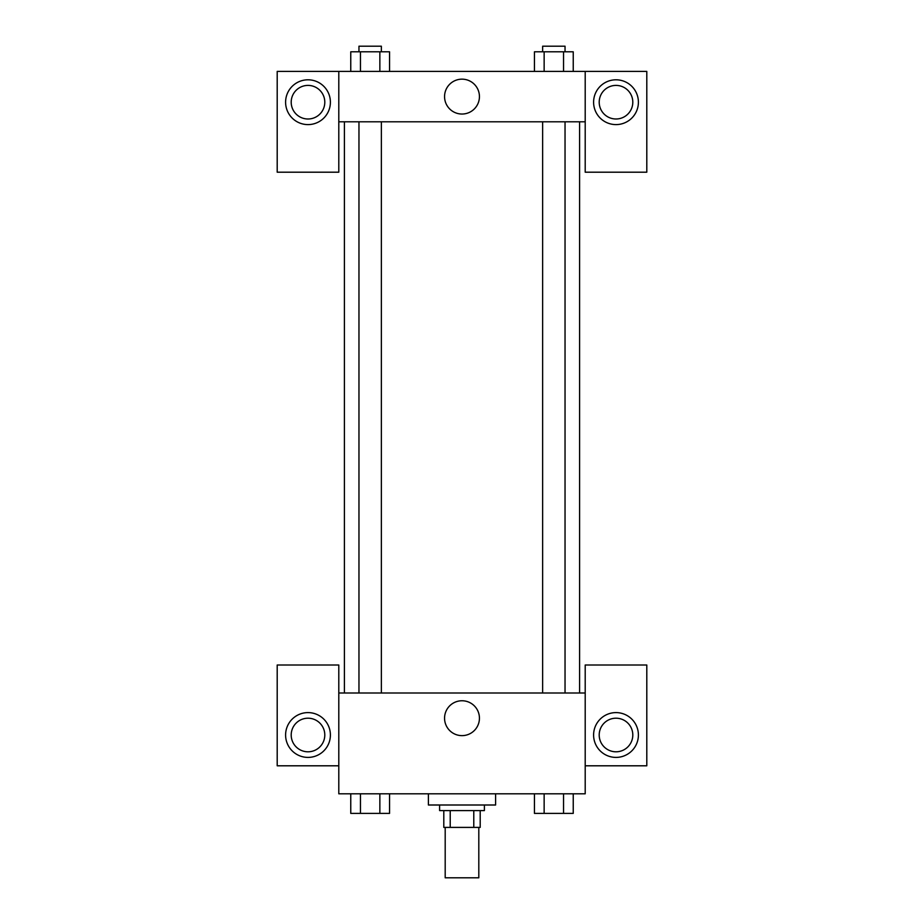 <?xml version="1.0" encoding="UTF-8"?>
<svg xmlns="http://www.w3.org/2000/svg" width="924" height="924" viewBox="0 0 924 924"><rect width="100%" height="100%" fill="white"/><g stroke="black" fill="none" stroke-linecap="round" stroke-linejoin="round"><path stroke-width="1.39" d="M445.195 827.396L445.195 877.8L478.805 877.8L478.805 827.396M473.781 810.602L473.781 827.396L443.797 827.396L443.797 810.602M473.781 827.396L480.203 827.396L480.203 810.602L480.203 827.396M484.395 805L484.395 810.602L439.605 810.602L439.605 805M450.219 810.602L450.219 827.396M428.401 793.797L428.401 805L495.599 805L495.599 793.797M585.204 765.8L646.8 765.8L646.8 665.003L585.204 665.003L585.204 793.797L338.796 793.797L338.796 665.003L277.2 665.003L277.2 765.8L338.796 765.8M308.004 757.403A22.395 22.395 0 0 1 288.6 723.804A22.395 22.395 0 0 1 327.396 723.804A22.395 22.395 0 0 1 308.004 757.403M291.199 734.996A16.805 16.805 0 0 1 308.004 718.202A16.805 16.805 0 0 1 324.798 734.996A16.805 16.805 0 0 1 308.004 751.801A16.805 16.805 0 0 1 291.199 734.996M444.559 718.202A17.441 17.441 0 0 1 470.72 703.095A17.441 17.441 0 0 1 470.72 733.298A17.441 17.441 0 0 1 444.559 718.202M585.204 693L338.796 693M615.996 757.403A22.395 22.395 0 0 1 596.604 723.804A22.395 22.395 0 0 1 635.4 723.804A22.395 22.395 0 0 1 615.996 757.403M599.202 734.996A16.805 16.805 0 0 1 615.996 718.202A16.805 16.805 0 0 1 632.801 734.996A16.805 16.805 0 0 1 615.996 751.801A16.805 16.805 0 0 1 599.202 734.996M579.602 121.795L579.602 693M565.038 693L565.038 121.795M381.358 121.795L381.358 693M585.204 121.795L585.204 172.199L646.8 172.199L646.8 71.402L585.204 71.402L585.204 121.795L338.796 121.795L338.796 172.199L277.2 172.199L277.2 71.402L338.796 71.402L338.796 121.795M324.798 102.194A16.805 16.805 0 0 1 308.004 119A16.805 16.805 0 0 1 291.199 102.194A16.805 16.805 0 0 1 308.004 85.401A16.805 16.805 0 0 1 324.798 102.194M308.004 124.601A22.395 22.395 0 0 1 288.6 91.002A22.395 22.395 0 0 1 327.396 91.002A22.395 22.395 0 0 1 308.004 124.601M632.801 102.194A16.805 16.805 0 0 1 607.599 116.747A16.805 16.805 0 0 1 607.599 87.653A16.805 16.805 0 0 1 632.801 102.194M615.996 124.601A22.395 22.395 0 0 1 596.604 91.002A22.395 22.395 0 0 1 635.4 91.002A22.395 22.395 0 0 1 615.996 124.601M585.204 71.402L338.796 71.402M444.559 96.604A17.441 17.441 0 0 1 470.72 81.497A17.441 17.441 0 0 1 470.72 111.7A17.441 17.441 0 0 1 444.559 96.604M573.238 71.402L573.238 51.802L534.442 51.802L534.442 71.402M563.536 51.802L563.536 71.402M544.144 51.802L544.144 71.402M542.642 51.802L542.642 46.2L565.038 46.2L565.038 51.802M389.558 71.402L389.558 51.802L350.762 51.802L350.762 71.402M379.856 51.802L379.856 71.402M360.464 51.802L360.464 71.402M358.962 51.802L358.962 46.2L381.358 46.2L381.358 51.802M573.238 793.797L573.238 813.397L534.442 813.397L534.442 793.797M563.536 793.797L563.536 813.397M544.144 793.797L544.144 813.397M565.038 813.397L542.642 813.397M389.558 793.797L389.558 813.397L350.762 813.397L350.762 793.797M379.856 793.797L379.856 813.397M360.464 793.797L360.464 813.397M381.358 813.397L358.962 813.397M344.398 121.795L344.398 693M542.642 693L542.642 121.795M358.962 121.795L358.962 693"/></g></svg>
